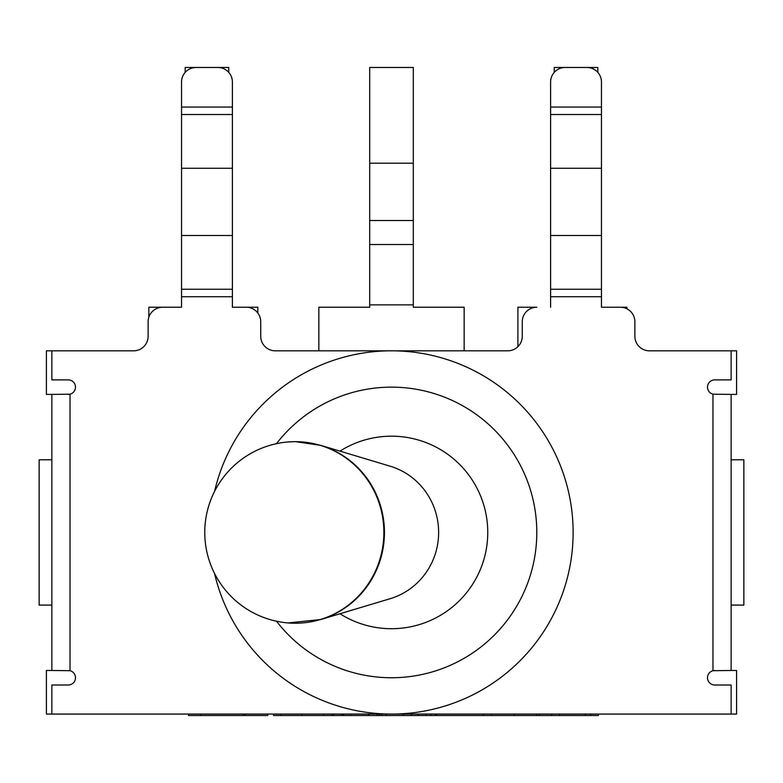 <?xml version="1.0" encoding="UTF-8"?>
<svg xmlns="http://www.w3.org/2000/svg" width="783" height="783" viewBox="0 0 783 783"><rect width="100%" height="100%" fill="white"/><g stroke="black" fill="none" stroke-linecap="round" stroke-linejoin="round"><path stroke-width="1.17" d="M517.906 346.663L517.906 307.22L536.795 307.23A14.534 14.534 0 0 0 522.271 321.764L522.271 336.289A14.534 14.534 0 0 1 507.736 350.823L275.264 350.823A14.534 14.534 0 0 1 260.729 336.289L260.729 321.764A14.534 14.534 0 0 0 246.205 307.23L232.394 307.23L257.822 307.22L257.822 313.043M148.848 317.223L148.848 307.22L181.539 307.22L162.658 307.23A14.534 14.534 0 0 0 148.124 321.764L148.124 336.289A14.534 14.534 0 0 1 133.59 350.823L46.412 350.823L46.412 394.407L51.864 394.407L51.864 670.483L70.03 670.708L70.03 394.182A7.262 7.262 0 0 0 68.209 379.882L51.864 379.882L51.864 350.823M228.763 72.408L228.763 67.475L185.179 67.475L185.179 72.408M714.791 670.483A7.262 7.262 0 0 0 712.97 670.708L731.136 670.483L731.136 394.407L736.588 394.407L736.588 350.823L649.41 350.823A14.534 14.534 0 0 1 634.876 336.289L634.876 321.764A14.534 14.534 0 0 0 620.342 307.23L601.461 307.23L626.88 307.22L626.88 308.786M597.82 72.408L597.82 67.475L554.237 67.475L554.237 72.408M464.153 350.823L464.153 307.22L413.297 307.22L413.297 304.861L369.703 304.861L369.703 307.22L318.847 307.22L318.847 350.823M413.297 304.861L413.297 67.475L369.703 67.475L369.703 304.861M413.297 163.197L369.703 163.197M731.136 394.407L712.97 394.182L712.97 670.708A7.262 7.262 0 0 0 714.791 685.008L731.136 685.008L731.136 714.067L51.864 714.067L51.864 685.008L68.209 685.008A7.262 7.262 0 0 0 70.03 670.708M731.136 350.823L731.136 379.882L714.791 379.882A7.262 7.262 0 0 0 712.97 394.182M601.461 307.23L601.461 82.019A14.534 14.534 0 0 0 586.927 67.485L565.13 67.485A14.534 14.534 0 0 0 550.606 82.019L550.606 307.23M232.394 307.23L232.394 82.019A14.534 14.534 0 0 0 217.87 67.485L196.073 67.485A14.534 14.534 0 0 0 181.539 82.019L181.539 307.23M68.209 394.407A7.262 7.262 0 0 0 70.03 394.182L51.864 394.407M339.969 451.135A96.26 96.26 0 0 1 487.76 532.45A96.26 96.26 0 0 1 339.969 613.755M536.795 532.45A145.295 145.295 0 0 0 276.448 443.707A145.295 145.295 0 0 1 536.795 532.45A145.295 145.295 0 0 1 276.448 621.183A145.295 145.295 0 0 0 536.795 532.45M731.136 714.067L736.588 714.067L736.588 670.483L731.136 670.483M51.864 670.483L46.412 670.483L46.412 714.067L51.864 714.067M483.189 715.525L598.437 715.525L598.437 714.067M418.122 714.067L418.122 715.525L483.463 715.525L483.463 714.067M430.944 714.067L430.944 715.525M200.898 714.067L200.898 715.525L267.747 715.525L267.747 714.067M243.601 714.067L243.601 715.525M188.468 714.067L188.468 715.525L200.898 715.525M245.275 714.067L245.275 715.525M243.719 714.067L243.719 715.525M280.96 714.067L280.96 715.525L418.122 715.525M323.614 714.067L323.614 715.525M273.551 714.067L273.551 715.525L280.96 715.525M341.564 714.067L341.564 715.525M333.48 714.067L333.48 715.525M343.463 714.067L343.463 715.525M350.549 714.067L350.549 715.525M368.724 714.067L368.724 715.525M376.917 714.067L376.917 715.525M379.315 714.067L379.315 715.525M403.343 714.067L403.343 715.525M411.427 714.067L411.427 715.525M426.089 714.067L426.089 715.525M435.182 714.067L435.182 715.525M436.63 714.067L436.63 715.525M536.375 714.067L536.375 715.525M559.571 714.067L559.571 715.525M551.604 714.067L551.604 715.525M585.273 714.067L585.273 715.525M590.46 714.067L590.46 715.525M539.164 714.067L539.164 715.525M332.07 714.067L332.07 715.525M731.136 605.093L743.85 605.093L743.85 459.797L731.136 459.797M51.864 459.797L39.15 459.797L39.15 605.093L51.864 605.093M287.978 622.935L320.766 619.519L390.198 598.682A69.021 67.377 -90 0 0 438.637 532.45A69.021 67.377 -90 0 0 390.198 466.208L320.766 445.37L295.367 441.641L287.978 441.955A90.799 88.645 90 0 1 295.23 441.651A90.799 88.645 90 0 1 383.797 536.159A90.799 88.645 90 0 1 287.978 622.935A90.799 88.645 90 0 1 274.402 620.704M275.753 443.863A90.799 88.645 90 0 1 287.978 441.955M413.297 220.512L369.703 220.512M413.297 244.531L369.703 244.531M214.571 573.489A181.627 181.627 0 0 0 573.127 532.45A181.627 181.627 0 0 0 214.571 491.401M550.606 296.728L601.461 296.728M181.539 296.728L232.394 296.728M232.394 289.25L181.539 289.25M181.539 235.507L232.394 235.507M601.461 107.056L550.606 107.056M550.606 114.524L601.461 114.524M550.606 168.276L601.461 168.276M232.394 107.056L181.539 107.056M181.539 114.524L232.394 114.524M181.539 168.276L232.394 168.276M601.461 289.25L550.606 289.25M550.606 235.507L601.461 235.507M301.817 714.067L301.817 715.525M342.964 714.067L342.964 715.525M378.864 714.067L378.864 715.525M381.82 714.067L381.82 715.525M386.342 714.067L386.342 715.525M491.381 714.067L491.381 715.525M514.294 714.067L514.294 715.525M320.766 619.519A90.73 88.587 -90 0 0 384.443 532.45A90.73 88.587 -90 0 0 320.766 445.37M304.362 442.131A90.73 88.587 -90 0 0 295.857 441.71M275.42 443.902A90.808 90.808 0 0 0 275.322 620.968"/></g></svg>
